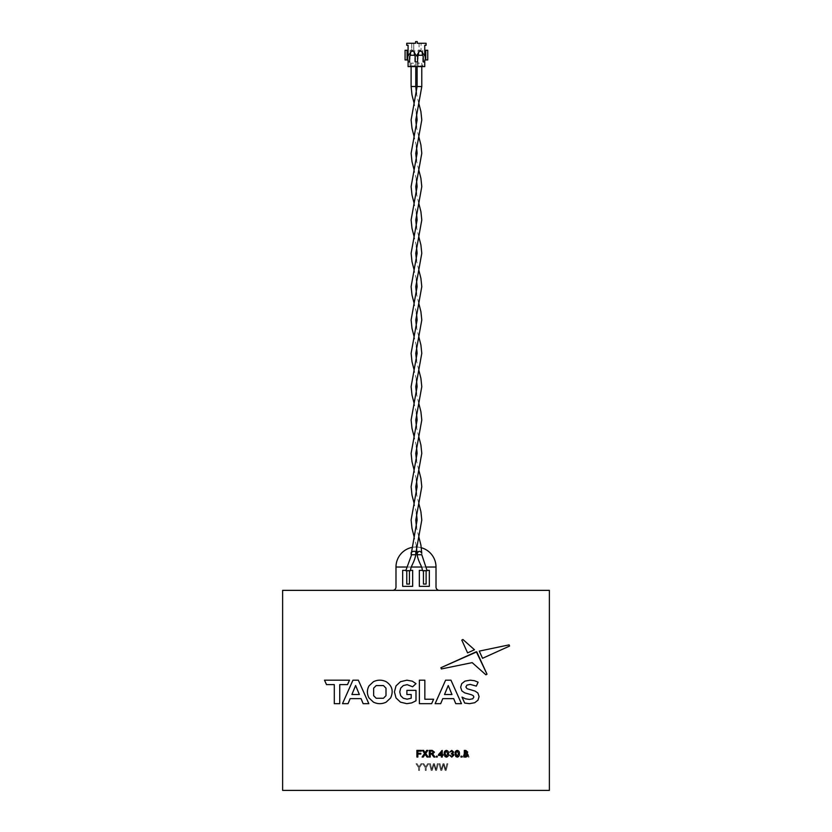 <?xml version="1.0" encoding="UTF-8"?>
<svg xmlns="http://www.w3.org/2000/svg" width="832" height="832" viewBox="0 0 832 832"><rect width="100%" height="100%" fill="white"/><g stroke="black" fill="none" stroke-linecap="round" stroke-linejoin="round"><path stroke-width="0.62" stroke-dasharray="4.16 3.12" d="M549.37 790.4L549.37 590.356L282.63 590.356L282.63 790.4L549.37 790.4L549.37 590.356L439.338 590.356A3.338 3.338 0 0 1 436.01 587.018L436.01 567.018L395.99 567.018L395.99 587.018A3.328 3.328 0 0 1 392.662 590.356L282.63 590.356L282.63 790.4L549.37 790.4L282.63 790.4L282.63 590.356L392.662 590.356A3.328 3.328 0 0 0 392.683 590.356M406.765 690.394L406.765 694.522L411.07 694.522L411.07 698.225L406.983 699.202L403.177 698.277L400.566 695.698L399.62 691.933L400.566 688.137L403.187 685.578L407.046 684.674L412.474 686.795L415.875 683.654L412.204 681.2L406.796 680.191L400.369 681.699L395.907 685.88L394.306 691.933L395.907 697.986L400.338 702.166L406.692 703.674L411.59 702.926L415.875 700.794L415.875 690.394L406.765 690.394L406.765 694.522L411.07 694.522L411.07 698.225L406.983 699.202L403.177 698.277L400.566 695.698L399.62 691.933L400.566 688.137L403.187 685.578L407.046 684.674L412.474 686.795L415.875 683.654L412.204 681.2L406.796 680.191L400.369 681.699L395.907 685.88L394.306 691.933L395.907 697.986L400.338 702.166L406.692 703.674L411.59 702.926L415.875 700.794L415.875 690.394L406.765 690.394M509.413 646.079L508.997 644.883L479.149 651.123L482.404 658.32L509.413 646.079L508.997 644.883L479.149 651.123L482.404 658.32L509.413 646.079M470.07 684.414L476.216 686.119L477.974 682.198L474.344 680.711L470.101 680.191L464.828 681.138L461.604 683.675L460.533 687.263L461.718 690.893L464.558 692.879L471.474 694.824L473.096 695.677L473.73 697.029L472.659 698.797L469.352 699.462L465.327 698.807L461.874 697.102L464.537 703.061L469.321 703.674L474.604 702.738L477.87 700.19L478.951 696.634L477.766 693.035L474.937 691.09L466.97 688.74L465.754 687.003L466.804 685.121L470.07 684.414L476.216 686.119L477.974 682.198L474.344 680.711L470.101 680.191L464.828 681.138L461.604 683.675L460.533 687.263L461.718 690.893L464.558 692.879L471.474 694.824L473.096 695.677L473.73 697.029L472.659 698.797L469.352 699.462L465.327 698.807L461.874 697.102L464.537 703.061L469.321 703.674L474.604 702.738L477.87 700.19L478.951 696.634L477.766 693.035L474.937 691.09L466.97 688.74L465.754 687.003L466.804 685.121L470.07 684.414M453.554 698.641L455.634 703.674L461.334 703.674L450.84 680.191L445.474 680.191L435.001 703.674L440.575 703.674L442.655 698.641L453.554 698.641L455.634 703.674L461.334 703.674L450.84 680.191L445.474 680.191L435.001 703.674L440.575 703.674L442.655 698.641L453.554 698.641M461.718 756.205L461.718 757.058L460.866 757.058L460.866 756.205L461.718 756.205L461.718 757.058L460.866 757.058L460.866 756.205L461.718 756.205M457.142 757.141L455.645 756.506L455 753.771C454.792 751.92 455.51 750.786 457.142 750.391C458.765 750.786 459.482 751.92 459.274 753.771C459.482 755.622 458.765 756.746 457.142 757.141L455.645 756.506L455 753.771C454.792 751.92 455.51 750.786 457.142 750.391C458.765 750.786 459.482 751.92 459.274 753.771C459.482 755.622 458.765 756.746 457.142 757.141M442.104 755.435L442.104 757.058L441.251 757.058L441.251 755.435L438.35 755.435L441.511 750.474L442.104 750.474L442.104 754.582L442.967 754.582L442.967 755.435L442.104 755.435L442.104 757.058L441.251 757.058L441.251 755.435L438.35 755.435L441.511 750.474L442.104 750.474L442.104 754.582L442.967 754.582L442.967 755.435L442.104 755.435M424.715 754.759L423.134 757.058L421.99 757.058L424.455 753.47L422.334 750.391L423.467 750.391L424.975 752.71L426.566 750.391L427.721 750.391L425.599 753.48L428.064 757.058L426.93 757.058L425.027 754.302L423.134 757.058L421.99 757.058L424.455 753.47L422.334 750.391L423.467 750.391L424.975 752.71L426.566 750.391L427.721 750.391L425.599 753.48L428.064 757.058L426.93 757.058L425.027 754.302L424.715 754.759M417.706 754.062L417.706 757.058L416.77 757.058L416.77 750.391L421.21 750.391L421.21 751.161L417.706 751.161L417.706 753.293L420.701 753.293L420.701 754.062L417.706 754.062L417.706 757.058L416.77 757.058L416.77 750.391L421.21 750.391L421.21 751.161L417.706 751.161L417.706 753.293L420.701 753.293L420.701 754.062L417.706 754.062M402.667 570.346L402.667 586.352L412.662 586.352L412.662 570.346L402.667 570.346M419.338 570.346L419.338 586.352L429.333 586.352L429.333 570.346L419.338 570.346M426.546 567.018L421.554 567.018M411.341 567.018L406.349 567.018M430.123 754.062L430.123 757.058L429.187 757.058L429.187 750.391L432.078 750.391L434.314 752.19L432.546 753.979L434.855 757.058L433.784 757.058L431.09 754.062L430.123 754.062L430.123 757.058L429.187 757.058L429.187 750.391L432.078 750.391L434.314 752.19L432.546 753.979L434.855 757.058L433.784 757.058L431.548 754.094L430.123 754.062M437.102 756.205L437.102 757.058L436.249 757.058L436.249 756.205L437.102 756.205L437.102 757.058L436.249 757.058L436.249 756.205L437.102 756.205M446.264 757.141L444.777 756.506L444.122 753.771C443.924 751.92 444.631 750.786 446.264 750.391C447.897 750.786 448.604 751.92 448.396 753.771C448.604 755.622 447.897 756.746 446.264 757.141L444.777 756.506L444.122 753.771C443.924 751.92 444.631 750.786 446.264 750.391C447.897 750.786 448.604 751.92 448.396 753.771C448.604 755.622 447.897 756.746 446.264 757.141M453.835 755.05L451.641 757.141L449.561 755.258L451.672 756.371L452.982 755.05L451.183 753.896L452.639 752.118L451.63 751.161L449.644 752.097L451.599 750.391L453.492 752.086L452.587 753.407L453.835 755.05L451.641 757.141L449.561 755.258L451.672 756.371L452.982 755.05L451.183 753.896L452.639 752.118L451.63 751.161L449.644 752.097L451.599 750.391L453.492 752.086L452.587 753.407L453.835 755.05M464.495 755.009L463.736 757.058L462.738 757.058L465.39 750.391L466.45 750.391L469.092 757.058L468.094 757.058L467.334 755.009L464.495 755.009L463.736 757.058L462.738 757.058L465.39 750.391L466.45 750.391L469.092 757.058L468.094 757.058L467.334 755.009L464.495 755.009M419.515 767.572L419.515 770.39L418.579 770.39L418.579 767.572L416.01 763.724L417.123 763.724L419.047 766.761L420.971 763.724L422.084 763.724L419.515 767.572L419.515 770.39L418.579 770.39L418.579 767.572L416.01 763.724L417.123 763.724L419.047 766.761L420.971 763.724L422.084 763.724L419.515 767.572M426.202 767.572L426.202 770.39L425.256 770.39L425.256 767.572L422.698 763.724L423.81 763.724L425.734 766.761L427.648 763.724L428.761 763.724L426.202 767.572L426.202 770.39L425.256 770.39L425.256 767.572L422.698 763.724L423.81 763.724L425.734 766.761L427.648 763.724L428.761 763.724L426.202 767.572M433.69 765.409L432.245 770.39L431.132 770.39L429.458 763.724L430.425 763.724L431.725 769.465L433.378 763.724L434.512 763.724L435.999 769.465L437.289 763.724L438.266 763.724L436.582 770.39L435.552 770.39L433.94 764.535L432.245 770.39L431.132 770.39L429.458 763.724L430.425 763.724L431.725 769.465L433.378 763.724L434.512 763.724L435.999 769.465L437.289 763.724L438.266 763.724L436.582 770.39L435.552 770.39L433.94 764.535L433.69 765.409M443.279 765.409L441.844 770.39L440.731 770.39L439.046 763.724L440.024 763.724L441.314 769.465L442.978 763.724L444.101 763.724L445.588 769.465L446.878 763.724L447.855 763.724L446.17 770.39L445.141 770.39L443.539 764.535L441.844 770.39L440.731 770.39L439.046 763.724L440.024 763.724L441.314 769.465L442.978 763.724L444.101 763.724L445.588 769.465L446.878 763.724L447.855 763.724L446.17 770.39L445.141 770.39L443.539 764.535L443.279 765.409M431.517 703.674L433.493 699.244L424.715 699.244L424.715 680.191L419.276 680.191L419.276 703.674L431.517 703.674L433.493 699.244L424.715 699.244L424.715 680.191L419.276 680.191L419.276 703.674L431.517 703.674M476.195 651.758L440.783 667.742L441.251 668.959L472.056 662.646L485.774 674.825L486.876 674.211L476.195 651.758L440.783 667.742L441.251 668.959L472.056 662.646L485.774 674.825L486.876 674.211L476.195 651.758M461.677 640.141L467.459 652.891L474.344 649.771L462.779 639.506L461.677 640.141L467.459 652.891L474.344 649.771L462.779 639.506L461.677 640.141M334.173 684.622L334.173 703.674L339.612 703.674L339.612 684.622L347.381 684.622L349.357 680.191L324.397 680.191L326.373 684.622L334.173 684.622L334.173 703.674L339.612 703.674L339.612 684.622L347.381 684.622L349.357 680.191L324.397 680.191L326.373 684.622L334.173 684.622M360.922 698.641L363.002 703.674L368.711 703.674L358.207 680.191L352.841 680.191L342.378 703.674L347.942 703.674L350.022 698.641L360.922 698.641L363.002 703.674L368.711 703.674L358.207 680.191L352.841 680.191L342.378 703.674L347.942 703.674L350.022 698.641L360.922 698.641M386.048 702.156L390.489 697.954C393.557 691.184 392.08 685.766 386.048 681.72C381.815 679.682 377.572 679.682 373.318 681.72L368.878 685.922C366.735 689.926 366.735 693.94 368.878 697.954L373.318 702.156C377.572 704.184 381.815 704.184 386.048 702.156L390.489 697.954C393.557 691.184 392.08 685.766 386.048 681.72C381.815 679.682 377.572 679.682 373.318 681.72L368.878 685.922C366.735 689.926 366.735 693.94 368.878 697.954L373.318 702.156C377.572 704.184 381.815 704.184 386.048 702.156M427.107 570.346L422.427 570.346M549.37 590.356L439.338 590.356M410.467 570.346L405.787 570.346M395.99 567.018A20.01 20.01 0 0 1 416 547.009A20.01 20.01 0 0 1 436.01 567.018M411.559 547.508A20.01 20.01 0 0 1 416.312 547.009M416.998 547.03A20.01 20.01 0 0 1 421.366 547.747M430.123 753.293L431.912 753.293L433.368 752.211L432.11 751.161L430.123 751.161L430.123 753.293L431.912 753.293L433.368 752.211L432.11 751.161L430.123 751.161L430.123 753.293M439.4 754.582L441.251 754.582L441.251 752.18L439.4 754.582L441.251 754.582L441.251 752.18L439.4 754.582M444.985 753.771L446.264 756.371L447.543 753.771L446.254 751.161L445.37 751.618L444.985 753.771L446.264 756.371L447.543 753.771L446.254 751.161L445.37 751.618L444.985 753.771M455.853 753.771L457.142 756.371L458.422 753.771L457.132 751.161L456.238 751.618L455.853 753.771L457.142 756.371L458.422 753.771L457.132 751.161L456.238 751.618L455.853 753.771M465.462 752.388L464.776 754.239L467.054 754.239L465.92 751.161L464.776 754.239L467.054 754.239L465.92 751.161L465.462 752.388M451.838 694.522L448.115 685.526L444.392 694.522L451.838 694.522L448.115 685.526L444.392 694.522L451.838 694.522M359.216 694.522L355.493 685.526L351.77 694.522L359.216 694.522L355.493 685.526L351.77 694.522L359.216 694.522M376.054 698.277L383.323 698.277L385.871 695.698L385.871 688.168L383.323 685.589L376.054 685.589L373.516 688.168L373.516 695.698L376.054 698.277L383.323 698.277L385.871 695.698L385.871 688.168L383.323 685.589L376.054 685.589L373.516 688.168L373.516 695.698L376.054 698.277M406.775 570.721L409.448 570.721L406.775 570.721M406.775 584.064L409.448 584.064M411.112 554.726L415.782 554.726M405.777 570.721L410.446 570.721M411.466 554.726L411.112 553.384C412.547 550.628 414.097 550.628 415.782 553.384L415.251 554.726M411.112 86.611L415.782 86.497M413.452 63.159L411.112 63.159L413.452 63.159M424.757 50.274L424.757 45.271L426.088 45.271L426.088 43.264L419.089 43.264L419.089 50.274L421.086 50.274L421.086 43.264L421.086 50.274L419.089 50.274L419.089 43.264L417.258 43.264L417.258 41.6L415.584 41.6L415.584 43.264L413.754 43.264L413.754 50.274L413.754 43.264L411.757 43.264L411.757 50.274L413.754 50.274L411.757 50.274L411.757 43.264L406.754 43.264L406.754 45.271L408.086 45.271L408.086 55.942L411.424 51.272L413.421 51.272L416.333 55.942L419.422 51.272L421.418 51.272L424.757 55.942L425.09 50.274L424.757 66.602L408.086 66.602L408.086 50.274M425.09 59.935L427.752 59.935L427.752 50.274L425.09 50.274M407.753 50.274L405.08 50.274L405.08 59.935L407.753 59.935M417.425 66.602L423.426 66.602L417.425 66.602L418.09 65.936L422.76 65.936L418.09 65.936L418.09 50.274L419.089 50.274L418.09 50.274M409.417 66.602L415.418 66.602L409.417 66.602L410.082 65.936L414.752 65.936L410.082 65.936L410.082 50.274L411.757 50.274L410.082 50.274M421.086 50.274L419.089 50.274L421.086 50.274M424.757 61.942L423.259 61.942L423.259 56.607L422.427 55.266L418.423 55.266L417.591 56.607L417.591 61.942L415.251 61.942L415.251 56.607L414.419 55.266L410.415 55.266L409.583 56.607L409.583 61.942L408.086 61.942M413.754 50.274L411.757 50.274L413.754 50.274M426.119 570.721L423.446 570.721L426.119 570.721M423.446 584.064L426.119 584.064M417.456 554.726L421.283 554.726L421.782 553.384C422.282 551.346 416.042 549.952 417.113 553.384L417.113 554.726M422.448 570.721L427.118 570.721M417.113 86.497L421.782 86.497M419.453 63.159L417.113 63.159L419.453 63.159M418.787 503.37L416.447 493.917M418.787 436.696L416.447 427.232M418.787 370.011L416.447 360.558M418.787 303.326L416.447 293.873M418.787 236.642L416.447 227.188M418.787 169.967L416.447 160.503M418.787 103.282L416.447 93.818M416.447 112.736L414.118 103.282M416.447 179.421L414.118 169.967M416.447 246.106L414.118 236.642M416.447 312.79L414.118 303.326M416.447 379.465L414.118 370.011M416.447 446.15L414.118 436.696M416.447 512.834L414.118 503.37M411.112 63.159L411.112 66.602M415.782 63.159L415.782 66.602M422.76 50.274L422.76 65.936L423.426 66.602M414.752 50.274L414.752 65.936L415.418 66.602M418.787 536.713L416.447 527.259M418.787 470.038L416.447 460.574M418.787 403.354L416.447 393.89M418.787 336.669L416.447 327.215M418.787 269.984L416.447 260.53M418.787 203.31L416.447 193.846M418.787 136.625L416.447 127.161M416.447 546.177L414.118 536.713M416.447 146.078L414.118 136.625M416.447 212.763L414.118 203.31M416.447 279.448L414.118 269.984M416.447 346.122L414.118 336.669M416.447 412.807L414.118 403.354M416.447 479.492L414.118 470.038M417.113 63.159L417.113 66.602M421.782 63.159L421.782 66.602"/><path stroke-width="1.25" d="M419.401 680.181L419.401 703.664L431.642 703.664L433.618 699.234L424.84 699.234L424.84 680.181L419.401 680.181L419.401 703.664L431.642 703.664L433.618 699.234L424.84 699.234L424.84 680.181L419.401 680.181M350.147 698.63L361.057 698.63L363.137 703.664L368.836 703.664L358.332 680.181L352.966 680.181L342.503 703.664L348.067 703.664L350.147 698.63L361.057 698.63L363.137 703.664L368.836 703.664L358.332 680.181L352.966 680.181L342.503 703.664L348.067 703.664L350.147 698.63M482.539 658.299L509.548 646.069L509.122 644.873L479.274 651.113L482.539 658.299L509.548 646.069L509.122 644.873L479.274 651.113L482.539 658.299M476.767 651.862L440.918 667.722L441.376 668.949L472.181 662.636L485.898 674.814L487.011 674.19L476.32 651.747L440.918 667.722L441.376 668.949L472.181 662.636L485.898 674.814L487.011 674.19L476.767 651.862M467.095 688.73L465.878 686.993L466.939 685.11L470.194 684.393L476.351 686.109L478.098 682.178L474.479 680.701L470.226 680.181L464.953 681.117L461.729 683.665L460.658 687.253L461.843 690.882L464.682 692.858L471.609 694.803L473.231 695.666L473.855 697.008L472.784 698.776L469.477 699.442L465.462 698.797L461.999 697.081L464.662 703.05L469.446 703.664L474.739 702.718L477.994 700.17L479.086 696.623L477.901 693.025L475.062 691.08L467.095 688.73L465.878 686.993L466.939 685.11L470.194 684.393L476.351 686.109L478.098 682.178L474.479 680.701L470.226 680.181L464.953 681.117L461.729 683.665L460.658 687.253L461.843 690.882L464.682 692.858L471.609 694.803L473.231 695.666L473.855 697.008L472.784 698.776L469.477 699.442L465.462 698.797L461.999 697.081L464.662 703.05L469.446 703.664L474.739 702.718L477.994 700.17L479.086 696.623L477.901 693.025L475.062 691.08L467.095 688.73M461.843 757.047L461.843 756.194L460.99 756.194L460.99 757.047L461.843 757.047L461.843 756.194L460.99 756.194L460.99 757.047L461.843 757.047M416.894 757.047L417.841 757.047L417.841 754.052L420.826 754.052L420.826 753.282L417.841 753.282L417.841 751.15L421.346 751.15L421.346 750.381L416.894 750.381L416.894 757.047L417.841 757.047L417.841 754.052L420.826 754.052L420.826 753.282L417.841 753.282L417.841 751.15L421.346 751.15L421.346 750.381L416.894 750.381L416.894 757.047M437.226 757.047L437.226 756.194L436.374 756.194L436.374 757.047L437.226 757.047L437.226 756.194L436.374 756.194L436.374 757.047L437.226 757.047M438.474 755.425L441.376 755.425L441.376 757.047L442.239 757.047L442.239 755.425L443.092 755.425L443.092 754.562L442.239 754.562L442.239 750.464L438.474 754.562L438.474 755.425L441.376 755.425L441.376 757.047L442.239 757.047L442.239 755.425L443.092 755.425L443.092 754.562L442.239 754.562L442.239 750.464L438.474 754.562L438.474 755.425M423.27 757.047L425.152 754.291L427.055 757.047L428.189 757.047L425.724 753.47L427.846 750.381L426.702 750.381L425.1 752.7L423.592 750.381L422.458 750.381L424.58 753.459L422.115 757.047L423.27 757.047L425.152 754.291L427.055 757.047L428.189 757.047L425.724 753.47L427.846 750.381L426.702 750.381L425.1 752.7L423.592 750.381L422.458 750.381L424.58 753.459L422.115 757.047L423.27 757.047M451.766 757.13L453.97 755.04L452.712 753.397L453.627 752.076L451.724 750.381L449.779 752.086L451.755 751.15L452.764 752.097L451.308 753.886L453.107 755.03L451.797 756.361L449.686 755.248L451.766 757.13L453.97 755.04L452.712 753.397L453.627 752.076L451.724 750.381L449.779 752.086L451.755 751.15L452.764 752.097L451.308 753.886L453.107 755.03L451.797 756.361L449.686 755.248L451.766 757.13M430.248 757.047L430.248 754.052L431.673 754.083L433.909 757.047L434.99 757.047L432.671 753.969L434.439 752.17L432.203 750.381L429.312 750.381L429.312 757.047L430.248 757.047L430.248 754.052L431.673 754.083L433.909 757.047L434.99 757.047L432.671 753.969L434.439 752.17L432.203 750.381L429.312 750.381L429.312 757.047L430.248 757.047M464.298 757.068L466.097 757.068L468.229 755.175L466.939 753.47L467.719 752.055L465.598 750.402L464.298 750.402L464.298 757.068L466.097 757.068L468.229 755.175L466.939 753.47L467.719 752.055L465.598 750.402L464.298 750.402L464.298 757.068M549.37 790.4L549.37 590.356L282.63 590.356L282.63 790.4L549.37 790.4L549.37 590.356M444.902 756.486L446.389 757.13C448.022 756.735 448.739 755.612 448.531 753.75C448.729 751.899 448.022 750.776 446.389 750.381C444.756 750.776 444.049 751.899 444.257 753.75L444.902 756.486L446.389 757.13C448.022 756.735 448.739 755.612 448.531 753.75C448.729 751.899 448.022 750.776 446.389 750.381C444.756 750.776 444.049 751.899 444.257 753.75L444.902 756.486M455.78 756.486L457.267 757.13C458.9 756.735 459.607 755.612 459.399 753.75C459.607 751.899 458.9 750.776 457.267 750.381C455.634 750.776 454.917 751.899 455.125 753.75L455.78 756.486L457.267 757.13C458.9 756.735 459.607 755.612 459.399 753.75C459.607 751.899 458.9 750.776 457.267 750.381C455.634 750.776 454.917 751.899 455.125 753.75L455.78 756.486M442.78 698.63L453.679 698.63L455.759 703.664L461.469 703.664L450.965 680.181L445.598 680.181L435.126 703.664L440.7 703.664L442.78 698.63L453.679 698.63L455.759 703.664L461.469 703.664L450.965 680.181L445.598 680.181L435.126 703.664L440.7 703.664L442.78 698.63M373.443 702.135C377.697 704.174 381.94 704.174 386.173 702.135L390.624 697.934C393.682 691.163 392.205 685.755 386.173 681.699C381.94 679.671 377.697 679.671 373.443 681.699L369.002 685.901C366.86 689.915 366.86 693.93 369.002 697.934L373.443 702.135C377.697 704.174 381.94 704.174 386.173 702.135L390.624 697.934C393.682 691.163 392.205 685.755 386.173 681.699C381.94 679.671 377.697 679.671 373.443 681.699L369.002 685.901C366.86 689.915 366.86 693.93 369.002 697.934L373.443 702.135M461.802 640.12L467.584 652.881L474.479 649.761L462.904 639.486L461.802 640.12L467.584 652.881L474.479 649.761L462.904 639.486L461.802 640.12M396.032 697.965L400.462 702.156L406.817 703.664L411.715 702.915L416 700.773L416 690.373L406.89 690.373L406.89 694.502L411.195 694.502L411.195 698.214L407.108 699.182L403.302 698.256L400.691 695.687L399.745 691.922L400.691 688.126L403.322 685.558L407.181 684.653L412.599 686.774L416 683.644L412.339 681.179L406.921 680.181L400.494 681.689L396.032 685.87L394.43 691.922L396.032 697.965L400.462 702.156L406.817 703.664L411.715 702.915L416 700.773L416 690.373L406.89 690.373L406.89 694.502L411.195 694.502L411.195 698.214L407.108 699.182L403.302 698.256L400.691 695.687L399.745 691.922L400.691 688.126L403.322 685.558L407.181 684.653L412.599 686.774L416 683.644L412.339 681.179L406.921 680.181L400.494 681.689L396.032 685.87L394.43 691.922L396.032 697.965M326.498 684.611L334.298 684.611L334.298 703.664L339.737 703.664L339.737 684.611L347.516 684.611L349.482 680.181L324.522 680.181L326.498 684.611L334.298 684.611L334.298 703.664L339.737 703.664L339.737 684.611L347.516 684.611L349.482 680.181L324.522 680.181L326.498 684.611M464.89 751.088L464.89 753.22L467.116 752.066L464.89 751.088L464.89 753.22L467.116 752.066L464.89 751.088M464.89 753.906L464.89 756.392L467.626 755.175L466.534 753.99L464.89 753.906L464.89 756.392L467.626 755.175L466.534 753.99L464.89 753.906M446.389 756.361L447.668 753.75L446.378 751.15L445.494 751.598L445.11 753.75L446.389 756.361L447.668 753.75L446.378 751.15L445.494 751.598L445.11 753.75L446.389 756.361M433.503 752.19L432.234 751.15L430.248 751.15L430.248 753.282L432.037 753.282L433.503 752.19L432.234 751.15L430.248 751.15L430.248 753.282L432.037 753.282L433.503 752.19M457.267 756.361L458.546 753.75L457.257 751.15L456.373 751.598L455.978 753.75L457.267 756.361L458.546 753.75L457.257 751.15L456.373 751.598L455.978 753.75L457.267 756.361M441.376 754.562L441.376 752.159L439.525 754.562L441.376 754.562L441.376 752.159L439.525 754.562L441.376 754.562M451.974 694.502L448.25 685.516L444.527 694.502L451.974 694.502L448.25 685.516L444.527 694.502L451.974 694.502M359.341 694.502L355.618 685.516L351.894 694.502L359.341 694.502L355.618 685.516L351.894 694.502L359.341 694.502M376.189 698.256L383.448 698.256L385.996 695.687L385.996 688.158L383.448 685.578L376.189 685.578L373.641 688.158L373.641 695.687L376.189 698.256L383.448 698.256L385.996 695.687L385.996 688.158L383.448 685.578L376.189 685.578L373.641 688.158L373.641 695.687L376.189 698.256M439.327 590.356A3.338 3.338 0 0 1 436.01 587.018L436.01 567.018L426.546 567.018M421.554 567.018L411.341 567.018M406.349 567.018L395.99 567.018L395.99 587.018A3.328 3.328 0 0 1 392.683 590.356M422.427 570.346L419.338 570.346L419.338 586.352L429.333 586.352L429.333 570.346L427.107 570.346M405.787 570.346L402.667 570.346L402.667 586.352L412.662 586.352L412.662 570.346L410.467 570.346M395.99 567.018A20.01 20.01 0 0 1 411.559 547.508M416.312 547.009A20.01 20.01 0 0 1 416.998 547.03M421.366 547.747A20.01 20.01 0 0 1 436.01 567.018M406.775 570.721L406.775 584.064L409.448 584.064L409.448 570.721M415.438 554.726L411.622 554.726L411.112 553.384C410.613 551.346 416.853 549.952 415.782 553.384L415.782 554.726C414.211 563.077 410.894 565.427 410.446 570.721L405.777 570.721L411.622 554.726M415.782 554.726L415.782 553.322M414.118 103.282L411.996 94.942L411.112 86.497L415.782 86.497L416.447 93.818M425.755 50.274L427.752 50.274L427.752 59.935L425.755 59.935L425.755 50.274L424.757 50.274M426.088 45.271L424.757 45.271L424.757 55.942L421.418 51.272L419.422 51.272L416.499 55.942L413.421 51.272L411.424 51.272L408.086 55.942L408.086 45.271L406.754 45.271L406.754 43.264L415.584 43.264L415.584 41.6L417.258 41.6L417.258 43.264L426.088 43.264L426.088 45.271M407.087 59.935L405.08 59.935L405.08 50.274L407.087 50.274L407.087 59.935L408.086 59.935L408.086 66.602L424.757 66.602L424.757 59.935L425.755 59.935M408.086 50.274L407.087 50.274M422.334 52.728L422.334 55.266M418.506 55.266L418.506 52.728M414.336 52.728L414.336 55.266M410.509 55.266L410.509 52.728M424.757 61.942L423.259 61.942L423.259 56.607L422.427 55.266L418.423 55.266L417.591 56.607L417.591 61.942L415.251 61.942L415.251 56.607L414.419 55.266L410.415 55.266L409.583 56.607L409.583 61.942L408.086 61.942M426.119 570.721L426.119 584.064L423.446 584.064L423.446 570.721M421.429 554.726L417.113 554.726C418.683 563.077 422.001 565.427 422.448 570.721L427.118 570.721L421.782 554.726M418.787 536.713L420.909 545.054L421.782 553.384C420.358 550.628 418.798 550.628 417.113 553.384L417.643 554.726M416.447 127.161L415.782 119.954L421.782 86.611L417.113 86.497L411.112 119.954L411.996 128.284L414.118 136.625M416.447 512.834L417.113 520.042L411.112 554.726M415.782 553.384L421.782 520.042L420.909 511.711L418.787 503.37M416.447 493.917L415.782 486.71L421.782 453.367L420.909 445.026L418.787 436.696M414.118 503.37L411.996 495.04L411.112 486.71L417.113 453.367L416.447 446.15M416.447 427.232L415.782 420.025L421.782 386.682L420.909 378.342L418.787 370.011M414.118 436.696L411.996 428.355L411.112 420.025L417.113 386.682L416.447 379.465M416.447 360.558L415.782 353.34L421.782 319.998L420.909 311.667L418.787 303.326M414.118 370.011L411.996 361.67L411.112 353.34L417.113 319.998L416.447 312.79M416.447 293.873L415.782 286.655L421.782 253.313L420.909 244.982L418.787 236.642M414.118 303.326L411.996 294.996L411.112 286.655L417.113 253.313L416.447 246.106M416.447 227.188L415.782 219.97L421.782 186.638L420.909 178.298L418.787 169.967M414.118 236.642L411.996 228.311L411.112 219.97L417.113 186.638L416.447 179.421M416.447 160.503L415.782 153.296L421.782 119.954L420.909 111.613L418.787 103.282M414.118 169.967L411.996 161.626L411.112 153.296L417.113 119.954L416.447 112.736M411.112 66.602L411.112 86.497M415.782 66.602L415.782 86.497M416.447 546.177L417.113 554.726M416.447 527.259L415.782 520.042L421.782 486.71L420.909 478.369L418.787 470.038M414.118 536.713L411.996 528.382L411.112 520.042L417.113 486.71L416.447 479.492M416.447 460.574L415.782 453.367L421.782 420.025L420.909 411.684L418.787 403.354M414.118 470.038L411.996 461.698L411.112 453.367L417.113 420.025L416.447 412.807M416.447 393.89L415.782 386.682L421.782 353.34L420.909 345.01L418.787 336.669M414.118 403.354L411.996 395.013L411.112 386.682L417.113 353.34L416.447 346.122M416.447 327.215L415.782 319.998L421.782 286.655L420.909 278.325L418.787 269.984M414.118 336.669L411.996 328.338L411.112 319.998L417.113 286.655L416.447 279.448M416.447 260.53L415.782 253.313L421.782 219.97L420.909 211.64L418.787 203.31M414.118 269.984L411.996 261.654L411.112 253.313L417.113 219.97L416.447 212.763M416.447 193.846L415.782 186.638L421.782 153.296L420.909 144.955L418.787 136.625M414.118 203.31L411.996 194.969L411.112 186.638L417.113 153.296L416.447 146.078M417.113 66.602L417.113 86.497M421.782 66.602L421.782 86.497"/></g></svg>
